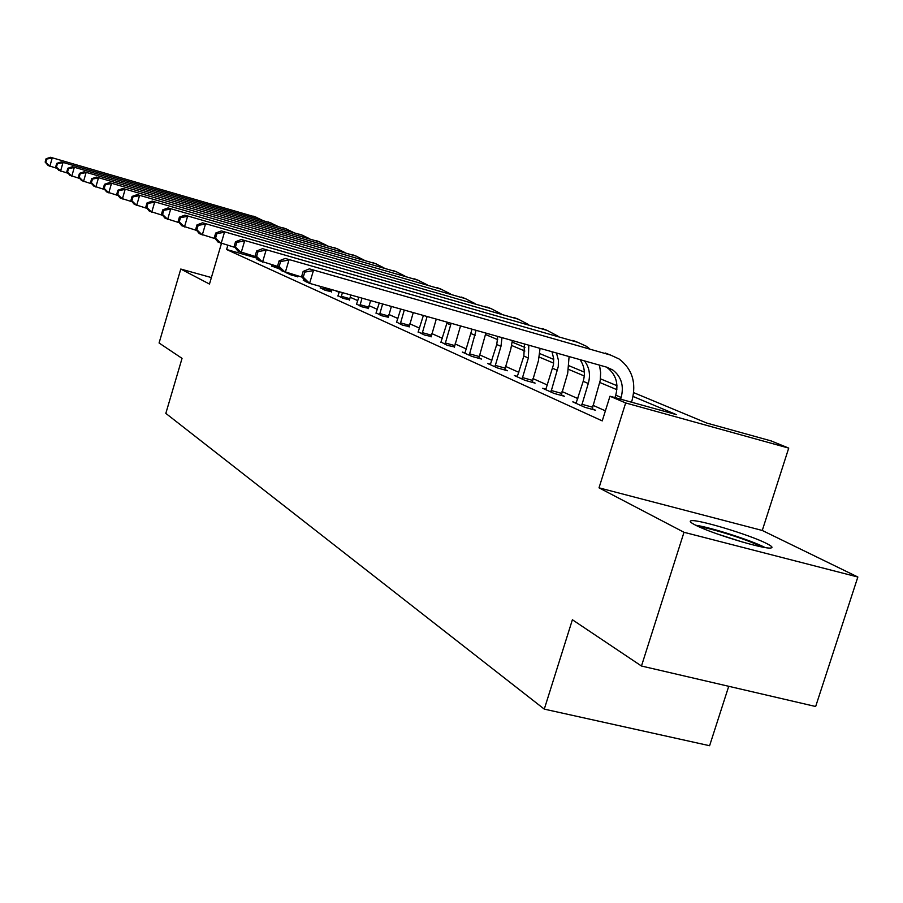 <?xml version="1.0" encoding="UTF-8"?>
<svg xmlns="http://www.w3.org/2000/svg" width="903" height="903" viewBox="0 0 903 903"><rect width="100%" height="100%" fill="white"/><g stroke="black" fill="none" stroke-linecap="round" stroke-linejoin="round"><path stroke-width="1.35" d="M766.41 543.403C749.524 534.711 697.172 518.954 691.134 520.738C689.158 521.133 690.49 522.532 695.141 524.936C710.526 533.21 764.198 549.555 770.869 547.986C773.273 547.624 771.783 546.101 766.41 543.403M633.68 392.647L706.857 423.089L771.094 440.901L788.725 448.102L625.666 402.952L609.976 396.225L676.381 414.635L633.071 396.462M762.267 530.467L599.016 487.834L684 532.285L641.469 666.019L815.657 706.507L857.85 577.017L762.267 530.467L788.725 448.102M728.732 686.303L709.6 745.72L544.283 709.126L165.825 413.382L182.045 358.367L159.075 342.993L180.781 269.049L209.473 284.05L221.416 243.573M684 532.285L857.85 577.017M211.392 277.571L180.781 269.049M257.107 258.168L226.585 249.51L602.245 420.888L609.976 396.225M605.394 410.831L592.966 405.3M577.818 398.562L562.027 391.541M547.432 385.039L532.917 378.583M518.841 372.318L505.477 366.37M491.875 360.32L479.561 354.834M466.422 348.987L455.067 343.93M442.346 338.275L431.86 333.602M419.534 328.128L409.838 323.816M397.896 318.488L388.933 314.504M377.341 309.345L369.056 305.654M357.78 300.643L350.116 297.234M339.167 292.358L335.16 290.574M256.96 259.285L258.913 260.436M271.758 265.945L280.494 269.387M285.799 272.548L291.567 275.155L297.809 276.634M303.385 280.167L305.474 281.42M320.305 287.775L325.069 290.247L331.469 291.737M338.027 295.744L343.016 298.329L349.506 299.83M356.617 304.097L361.855 306.817L368.424 308.329M376.133 312.878L381.642 315.734L388.301 317.235M396.665 322.1L402.445 325.114L409.183 326.615M418.27 331.819L424.365 334.979L431.182 336.492M441.036 342.056L447.47 345.397L454.378 346.899M465.079 352.859L462.325 352.091L471.874 356.392L481.491 359.067L478.861 357.881M490.498 364.281L487.586 363.469L497.677 368.018L507.531 370.749L504.754 369.496M517.419 376.37L514.315 375.513L525.027 380.344L535.118 383.132L532.172 381.811M545.965 389.204L542.669 388.29L554.036 393.415L564.398 396.27L561.271 394.859M576.306 402.828L572.795 401.869L584.884 407.321L595.517 410.233L592.187 408.732M599.016 487.834L625.666 402.952M226.585 249.51L227.804 245.39M641.469 666.019L572.389 619.751L544.283 709.126M512.227 342.135L524.925 347.418M539.892 353.649L553.742 359.405M569.251 365.85L584.365 372.138M600.45 378.831L616.963 385.694M616.862 389.656L599.874 382.522M584.275 375.975L568.698 369.429M553.663 363.13L539.362 357.125M524.857 351.03L511.708 345.51M497.7 339.641L485.6 334.561M256.858 259.511L257.31 258.427M57.137 168.398L48.164 165.531L45.15 162.055L45.816 162.359L46.764 159.041L46.098 158.747L45.15 162.055M46.098 158.747L50.534 157.28L256.396 217.296M50.534 157.28L255.673 217.07L262.288 220.219M46.764 159.041L52.216 158.002L49.846 166.287L45.816 162.359M698.945 526.754C710.966 528.086 747.876 539.78 760.36 546.236L761.59 546.879M742.661 542.105L716.971 533.854M765.101 547.523L764.875 547.41C750.935 540.231 710.706 527.352 695.75 525.241M274.331 267.39L274.726 265.606M271.656 266.182L272.175 264.884M68.199 173.32L58.808 170.328L55.738 166.784L56.437 167.1L57.408 163.703L56.708 163.398L55.738 166.784M56.708 163.398L61.235 161.897L271.261 223.075M61.235 161.897L270.561 222.86L277.379 226.122M57.408 163.703L62.996 162.653L60.557 171.118L56.437 167.1M274.512 266.306L279.072 267.604M289.908 274.399L290.021 273.744M297.911 275.979L297.764 276.905M79.78 178.489L69.937 175.351L66.822 171.728L67.556 172.055L68.549 168.59L67.815 168.274L66.822 171.728M67.815 168.274L72.432 166.716L286.804 229.114M72.432 166.716L286.116 228.91L293.148 232.297M68.549 168.59L74.272 167.506L71.777 176.175L67.556 172.055M303.273 280.427L303.78 279.241M91.925 183.896L81.597 180.6L78.437 176.909L79.193 177.248L80.22 173.703L79.453 173.365L78.437 176.909M79.453 173.365L84.148 171.773L303.047 235.435M84.148 171.773L302.381 235.231L309.639 238.753M80.22 173.703L86.078 172.597L83.516 181.469L79.193 177.248M323.251 289.423L323.714 287.346M320.181 288.046L320.791 286.522M331.932 289.66L331.424 292.03M104.669 189.562L93.822 186.108L90.605 182.338L91.406 182.699L92.456 179.065L91.654 178.715L90.605 182.338M91.654 178.715L96.44 177.067L320.057 242.049M96.44 177.067L319.414 241.857L326.909 245.514M92.456 179.065L98.461 177.936L95.842 187.023L91.406 182.699M323.432 288.271L331.649 290.585M341.108 297.471L342.406 292.617M337.891 296.026L339.347 291.759M350.793 294.988L349.461 300.146M118.067 195.522L106.656 191.899L103.382 188.038L104.217 188.411L105.301 184.697L104.455 184.325L103.382 188.038M104.455 184.325L109.342 182.62L337.88 248.98M109.342 182.62L337.27 248.799L345.014 252.603M105.301 184.697L111.464 183.546L108.766 192.847L104.217 188.411M341.3 296.286L349.687 298.656M359.857 305.914L362.013 298.148M356.482 304.401L358.807 297.245M370.591 300.564L368.379 308.645M132.154 201.787L120.133 197.971L116.803 194.032L117.695 194.427L118.801 190.612L117.909 190.217L116.803 194.032M117.909 190.217L122.898 188.467L356.583 256.26M122.898 188.467L355.996 256.08L364.011 260.041M118.801 190.612L125.133 189.438L122.368 198.976L117.695 194.427M360.037 304.706L368.616 307.11M379.531 314.786L382.624 303.961M375.987 313.194L379.249 303.013M391.383 306.433L388.245 317.585M146.997 208.39L134.321 204.371L130.935 200.342L131.872 200.748L133.012 196.843L132.075 196.425L130.935 200.342M132.075 196.425L137.166 194.619L376.224 263.902M137.166 194.619L375.671 263.732L383.967 267.864M133.012 196.843L139.513 195.635L136.669 205.421L131.872 200.748M379.723 313.544L388.482 315.994M400.232 324.109L404.296 310.079M396.507 322.427L400.751 309.074M413.247 312.596L409.138 326.976M162.664 215.343L149.277 211.099L145.823 206.979L146.805 207.419L147.979 203.401L146.997 202.972L145.823 206.979M146.997 202.972L152.189 201.098L396.88 271.938M152.189 201.098L396.372 271.78L404.962 276.092M147.979 203.401L154.673 202.17L151.738 212.216L146.805 207.419M400.424 322.834L409.375 325.34M422.028 333.929L427.119 316.513M418.1 332.157L423.383 315.463M436.284 319.098L431.126 336.875M179.212 222.691L165.046 218.21L161.535 213.988L162.574 214.451L163.782 210.32L162.743 209.868L161.535 213.988M162.743 209.868L168.048 207.927L418.642 280.393M168.048 207.927L418.168 280.257L427.085 284.772M163.782 210.32L170.667 209.067L167.653 219.384L162.574 214.451M422.22 332.62L431.374 335.171M445.01 344.291L451.139 323.285M440.856 342.418L447.222 322.19M460.53 325.938L454.322 347.305M196.719 230.468L181.706 225.727L178.139 221.404L179.245 221.89L180.487 217.646L179.381 217.16L178.139 221.404M179.381 217.16L184.81 215.151L441.578 289.321M184.81 215.151L441.149 289.197L450.405 293.915M180.487 217.646L187.576 216.348L184.472 226.969L179.245 221.89M445.202 342.937L454.57 345.544M469.267 355.218L476.095 330.329M464.887 353.242L472.032 329.177M485.859 333.083L478.804 358.31M215.275 238.697L199.349 233.674L195.725 229.238L196.877 229.757L198.163 225.389L197.001 224.881L195.725 229.238M197.001 224.881L202.543 222.804L465.801 298.746M202.543 222.804L465.429 298.633L475.034 303.589M198.163 225.389L205.478 224.068L202.272 234.994L196.877 229.757M469.47 353.829L479.053 356.493M494.923 366.776L500.973 346.334L501.989 337.632M490.295 364.688L496.74 344.528L497.779 336.447M512.351 340.555L510.805 349.089L504.687 369.959M234.983 247.433L218.041 242.094L214.35 237.557L215.591 238.11L216.912 233.606L215.67 233.064L214.35 237.557M215.67 233.064L221.337 230.908L491.424 308.713M221.337 230.908L491.108 308.623L501.109 313.815M216.912 233.606L224.463 232.252L221.145 243.494L215.591 238.11M495.126 365.343L504.946 368.074M522.103 379.023L528.357 357.983L528.819 345.206M517.193 376.811L523.853 356.075L524.462 343.975M540.062 348.377L538.414 360.805L532.115 382.296M255.955 256.723L237.895 251.045L234.148 246.384L235.457 246.97L236.823 242.331L235.514 241.756L234.148 246.384M235.514 241.756L241.304 239.509L518.559 319.278M241.304 239.509L518.322 319.199L528.718 324.662M236.823 242.331L244.623 240.943L241.191 252.535L235.457 246.97M522.306 377.544L532.375 380.332M550.943 392.015L558.268 366.562L558.426 360.195L556.485 353.005M545.728 389.667L553.46 364.722L553.686 358.649L552.004 351.741M569.093 356.561L567.716 373.221L561.203 395.39M278.293 266.622L259.014 260.572L255.199 255.786L256.599 256.407L258.021 251.621L256.621 251.011L255.199 255.786M256.621 251.011L262.547 248.664L547.365 330.475M262.547 248.664L547.207 330.43L558.031 336.187M258.021 251.621L266.08 250.187L262.525 262.152L256.599 256.407M551.135 390.491L561.463 393.336M581.588 405.831L588.271 383.482C590.664 374.971 589.411 367.442 584.489 360.907M576.035 403.325L583.191 381.326C585.483 373.278 584.433 366.054 580.031 359.642M599.49 365.139L600.642 372.634L600.258 380.344L592.12 409.296M302.166 277.176L281.533 270.719L277.65 265.798L279.14 266.464L280.607 261.52L279.117 260.865L277.65 265.798M279.117 260.865L285.19 258.427L577.988 342.395M285.19 258.427L577.909 342.372L586.16 346.154L589.207 348.445M280.607 261.52L288.96 260.053L285.28 272.401L279.14 266.464M581.792 404.251L592.379 407.163M620.621 399.171L621.151 397.467C624.142 385.841 621.354 376.675 612.776 369.982L606.839 367.205L309.594 283.361L305.586 281.555L301.636 276.499L303.239 277.21L304.762 272.108L303.16 271.408L301.636 276.499M614.977 397.613L615.733 395.164C618.713 383.594 615.925 374.474 607.392 367.803L606.105 367.002M303.16 271.408L309.39 268.857L610.631 355.093L619.086 358.976C632.235 369 636.547 382.838 632.021 400.492L631.49 402.185M309.39 268.857L610.563 355.071M304.762 272.108L313.42 270.595L309.594 283.361L303.239 277.21M253.348 216.167L255.673 217.07M268.135 221.912L270.561 222.86M283.576 227.917L286.116 228.91M299.728 234.204L302.381 235.231M316.626 240.774L319.414 241.857M334.347 247.659L337.27 248.799M352.926 254.894L355.996 256.08M372.454 262.48L375.671 263.732M392.974 270.46L396.372 271.78M414.59 278.869L418.168 280.257M446.906 323.33L450.699 324.945M437.379 287.73L441.149 289.197M471.129 333.636L475.136 335.34M461.444 297.087L465.429 298.633M496.74 344.528L500.973 346.334M486.898 306.986L491.108 308.623M523.853 356.075L528.357 357.983M513.852 317.461L518.322 319.199M552.625 368.311L557.399 370.343M542.455 328.59L547.207 330.43M583.191 381.326L588.271 383.482M572.863 340.408L577.909 342.372M615.733 395.164L621.151 397.467M605.236 353.005L610.631 355.093M607.392 367.803L612.776 369.982"/></g></svg>
